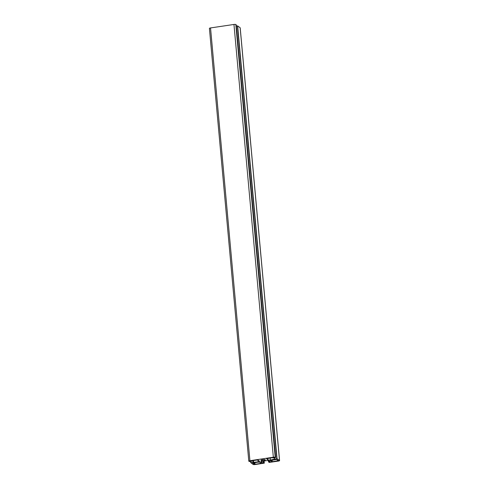 <?xml version="1.0" encoding="UTF-8"?>
<svg xmlns="http://www.w3.org/2000/svg" width="489" height="489" viewBox="0 0 489 489"><rect width="100%" height="100%" fill="white"/><g stroke="black" fill="none" stroke-linecap="round" stroke-linejoin="round"><path stroke-width="0.73" d="M257.996 462.154L259.738 462.233L261.083 463.254L260.637 463.431L255.013 464.269L254.268 464.232L252.709 463.052L257.996 462.154M273.1 457.991L275.625 457.625L236.23 24.841L275.625 457.625L275.209 457.307A1.522 0.348 -5.2 0 0 273.345 457.227L249.922 460.711A1.522 0.348 -5.2 0 0 248.803 461.151A1.522 0.348 -5.2 0 0 248.852 461.231L249.488 461.543L251.652 461.225L251.389 460.864L255.955 460.186A1.95 0.44 -5.2 0 1 258.345 460.29L259.531 461.182A1.95 0.44 -5.2 0 1 259.598 461.28A1.95 0.44 -5.2 0 1 258.168 461.842L250.686 462.6L250.576 461.384L250.68 462.594L253.174 464.471A1.522 0.348 -5.2 0 0 255.038 464.55L264.28 463.144L263.681 462.692L262.025 462.894L260.778 461.958A1.95 0.44 -5.2 0 1 260.71 461.854A1.95 0.44 -5.2 0 1 262.141 461.292L266.474 460.65A1.95 0.44 -5.2 0 1 268.858 460.754L270.105 461.689L268.534 461.958L269.36 462.423L278.467 461.066A1.522 0.348 -5.2 0 0 279.586 460.626A1.522 0.348 -5.2 0 0 279.531 460.546L277.043 458.682L270.35 460.033A1.95 0.44 -5.2 0 1 267.96 459.923L266.78 459.037A1.95 0.44 -5.2 0 1 266.707 458.933A1.95 0.44 -5.2 0 1 268.137 458.376L272.709 457.698L273.1 457.991M274.518 459.049L274.415 457.838L274.518 459.049M236.352 26.058L237.654 25.905L240.148 27.769A1.522 0.348 -5.2 0 1 240.197 27.849A1.522 0.348 -5.2 0 1 240.16 27.94M261.884 461.335L262.025 462.894M264.28 463.144L264.078 461.005L264.28 463.144M251.786 461.17L251.749 460.815L251.786 461.17M253.418 460.565L253.595 462.521M265.264 459.794A2.194 0.495 -5.2 0 1 265.338 459.911A2.194 0.495 -5.2 0 1 263.198 460.601A2.194 0.495 -5.2 0 1 260.967 460.308A2.194 0.495 -5.2 0 1 262.837 459.642A2.194 0.495 -5.2 0 1 265.264 459.794M278.278 460.662L272.232 461.708L270.16 460.681L275.998 459.477L276.743 459.513L278.278 460.662M209.469 28.454A1.522 0.348 -5.2 0 1 209.414 28.374A1.522 0.348 -5.2 0 1 210.533 27.934L233.962 24.45A1.522 0.348 -5.2 0 1 235.826 24.529L236.23 24.841M260.582 462.863L260.637 463.431M254.861 462.618L255.013 464.269M254.127 462.728L254.268 464.232M267.825 458.431L267.96 459.923M270.172 458.071L270.35 460.033M274.543 457.82L274.653 458.994M237.434 25.899L276.817 458.676M277.043 458.682L237.654 25.905M263.534 461.084L263.681 462.692M263.314 461.121L263.461 462.68M268.559 460.638L268.669 461.903M268.418 460.614L268.54 461.946M250.71 461.365L250.814 462.539M252.837 460.65L252.984 462.215M253.057 460.62L253.204 462.227M258.015 460.167L258.168 461.842M277.801 460.308L277.856 460.87M271.346 460.167L271.487 461.671M272.08 460.057L272.232 461.708M235.826 24.529L275.209 457.307M240.148 27.769L279.531 460.546M210.533 27.934L249.922 460.711M233.962 24.45L273.345 457.227M268.412 460.607L268.534 461.958M240.197 27.849L279.586 460.626M209.414 28.374L248.803 461.151"/></g></svg>
